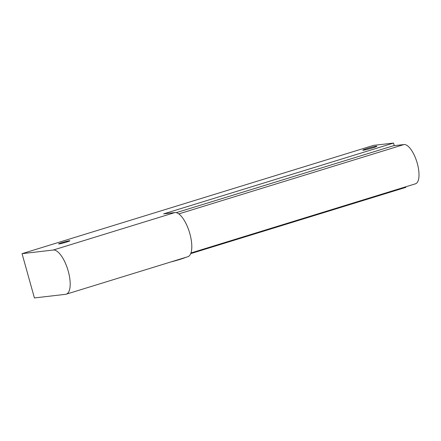<?xml version="1.0" encoding="UTF-8"?>
<svg xmlns="http://www.w3.org/2000/svg" width="441" height="441" viewBox="0 0 441 441"><rect width="100%" height="100%" fill="white"/><g stroke="black" fill="none" stroke-linecap="round" stroke-linejoin="round"><path stroke-width="0.66" d="M185.76 257.362A11.703 0.755 164.4 0 1 179.658 259.506A11.703 0.755 164.4 0 1 170.783 261.976M66.475 242.098A5.849 0.38 164.4 0 1 58.603 243.928A5.849 0.38 164.4 0 1 62.005 242.616A5.849 0.38 164.4 0 1 69.876 240.78A5.849 0.38 164.4 0 1 66.475 242.098M190.959 252.969L415.494 183.798A20.479 7.756 -107.1 0 0 417.081 162.63A20.479 7.756 -107.1 0 0 403.967 144.543L393.355 145.778L176.262 212.656M367.066 148.529A7.315 0.474 164.4 0 1 376.906 146.241A7.315 0.474 164.4 0 1 372.651 147.884A7.315 0.474 164.4 0 1 362.816 150.172A7.315 0.474 164.4 0 1 367.066 148.529M66.233 294.186L187.849 256.717A23.037 8.726 -107.1 0 0 189.636 232.909A23.037 8.726 -107.1 0 0 174.884 212.562L163.672 213.868L393.515 143.06L373.51 145.387L22.05 253.658L53.267 250.025A23.037 8.726 72.9 0 1 68.019 270.372A23.037 8.726 72.9 0 1 66.233 294.186A23.037 8.726 72.9 0 1 65.632 294.312L34.415 297.94L22.05 253.658M393.515 143.06L394.248 145.673M405.731 186.808L405.88 187.342L190.71 253.625M178.792 213.913L403.967 144.543M53.267 250.025L174.884 212.562"/></g></svg>
